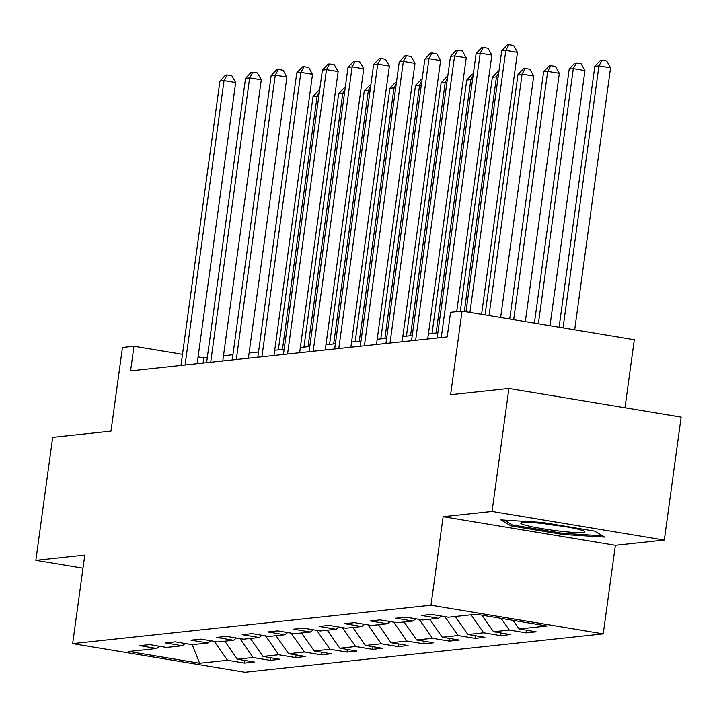 <?xml version="1.0" encoding="UTF-8"?>
<svg xmlns="http://www.w3.org/2000/svg" width="717" height="717" viewBox="0 0 717 717"><rect width="100%" height="100%" fill="white"/><g stroke="black" fill="none" stroke-linecap="round" stroke-linejoin="round"><path stroke-width="1.08" d="M624.991 407.767L634.303 339.733L462.053 311.097L450.554 312.325L447.193 336.918L130.575 370.85L133.945 346.257L122.446 347.485L110.992 431.105L52.691 437.352L35.85 560.327L82.993 568.16M664.309 540.071L681.15 417.106L508.9 388.471L492.05 511.436L443.115 516.679L430.989 605.22L603.239 633.855L615.365 545.314L664.309 540.071L492.05 511.436M430.989 605.22L72.659 643.615L244.909 672.25L603.239 633.855M199.586 663.234L227.504 660.249L244.497 663.073L254.347 662.015L237.354 659.192L253.119 657.498L270.112 660.321L279.971 659.273L262.978 656.44L278.743 654.755L295.736 657.579L305.585 656.521L288.592 653.698L304.358 652.013L321.35 654.836L331.2 653.779L314.216 650.955L329.981 649.261L346.974 652.094L356.824 651.036L339.831 648.213L355.596 646.519L372.589 649.342L382.439 648.285L365.446 645.461L381.211 643.776L398.204 646.6L408.063 645.542L391.07 642.719L406.835 641.025L423.828 643.857L433.677 642.799L416.685 639.976L432.45 638.282L449.442 641.106L459.292 640.057L442.299 637.225L458.064 635.54L475.057 638.363L484.916 637.305L467.923 634.482L483.688 632.797L500.681 635.62L510.531 634.563L493.538 631.74L509.303 630.046L526.296 632.869L536.155 631.82L519.162 628.988L547.071 626.004L476.312 614.236L448.394 617.229L431.401 614.406L421.551 615.455L438.544 618.287L422.779 619.972L405.786 617.149L395.927 618.206L412.92 621.03L397.155 622.714L380.162 619.891L370.313 620.949L387.305 623.772L371.54 625.466L354.548 622.643L344.698 623.691L361.691 626.524L345.926 628.209L328.933 625.385L319.074 626.443L336.067 629.266L320.302 630.951L303.309 628.128L293.459 629.185L310.452 632.009L294.687 633.703L277.694 630.87L267.835 631.928L284.828 634.751L269.063 636.445L252.07 633.622L242.221 634.679L259.213 637.503L243.448 639.188L226.455 636.364L216.606 637.422L233.599 640.245L217.834 641.939L200.841 639.107L190.982 640.164L207.975 642.988L192.21 644.682L175.217 641.858L165.367 642.907L182.36 645.739L166.595 647.424L149.602 644.601L139.752 645.659L156.745 648.482L128.827 651.475L199.586 663.234L192.192 644.673M441.394 616.064L438.544 618.287M509.303 630.046L501.129 618.359M493.538 631.74L481.958 615.177M415.779 618.807L412.92 621.03M483.688 632.797L471.096 614.792M467.923 634.482L455.331 616.486M390.156 621.558L387.305 623.772M458.064 635.54L444.845 616.638M442.299 637.225L429.716 619.228M364.541 624.301L361.691 626.524M432.45 638.282L419.23 619.38M416.685 639.976L404.092 621.971M338.926 627.043L336.067 629.266M406.835 641.025L393.615 622.132M391.07 642.719L378.477 624.722M313.302 629.786L310.452 632.009M381.211 643.776L367.991 624.874M365.446 645.461L352.863 627.465M287.687 632.537L284.828 634.751M355.596 646.519L342.376 627.617M339.831 648.213L327.239 630.207M262.063 635.28L259.213 637.503M329.981 649.261L316.762 630.368M314.216 650.955L301.624 632.959M236.449 638.022L233.599 640.245M304.358 652.013L291.138 633.111M288.592 653.698L276.009 635.701M210.834 640.774L207.975 642.988M278.743 654.755L265.523 635.854M262.978 656.44L250.385 638.444M185.21 643.516L182.36 645.739M253.119 657.498L239.899 638.596M237.354 659.192L224.771 641.195M159.595 646.259L156.745 648.482M227.504 660.249L214.284 641.348M462.053 311.097L450.599 394.717L508.9 388.471M72.659 643.615L84.785 555.075L35.85 560.327M207.294 357.487L203.771 357.864L198.08 356.914M182.485 354.323L133.945 346.257M437.863 332.778L428.425 333.79M412.239 335.529L402.811 336.533M386.624 338.272L377.196 339.284M361.01 341.014L351.572 342.027M335.386 343.766L325.957 344.769M309.771 346.508L300.333 347.521M284.147 349.251L274.719 350.263M258.532 351.993L249.104 353.006M232.917 354.745L223.48 355.749M519.162 628.988L513.121 620.357M203.063 363.08L203.771 357.864M244.497 663.073L244.855 660.438M270.112 660.321L270.479 657.695M295.736 657.579L296.094 654.944M321.35 654.836L321.709 652.201M346.974 652.094L347.333 649.459M372.589 649.342L372.948 646.707M398.204 646.6L398.571 643.965M423.828 643.857L424.186 641.222M449.442 641.106L449.801 638.471M475.057 638.363L475.425 635.728M500.681 635.62L501.04 632.986M526.296 632.869L526.654 630.243M443.115 516.679L615.365 545.314M542.635 522.469L500.851 519.861L510.943 525.866L562.818 534.497L604.601 537.105L594.51 531.1L542.635 522.469M562.97 533.34L562.818 534.497M511.158 524.244L510.943 525.866M197.148 363.716L235.66 82.563L224.027 80.627L185.067 365.007M219.922 81.066L225.514 75.124L227.164 74.944L224.027 80.627L219.922 81.066L180.962 365.446M227.164 74.944L231.815 75.715L235.66 82.563M282.435 349.439L317.138 96.105L313.033 96.544L278.33 349.878M318.787 96.383L317.138 96.105L319.388 92.027M313.033 96.544L318.626 90.602L319.594 90.494M522.594 522.469A32.382 2.725 -172.2 0 0 521.169 522.756A32.382 2.725 -172.2 0 0 544.956 529.092A32.382 2.725 -172.2 0 0 583.118 532.534A32.382 2.725 -172.2 0 0 584.651 531.449A32.382 2.725 -172.2 0 0 556.123 525.202A32.382 2.725 -172.2 0 0 522.594 522.469M544.051 523.652A24.521 2.061 -172.2 0 0 562.379 526.17M602.423 535.814L562.639 533.323L512.377 524.969L504.141 520.067M222.772 360.974L261.284 79.811L249.641 77.884L210.69 362.264M245.537 78.323L251.138 72.372L252.778 72.202L249.641 77.884L245.537 78.323L206.586 362.703M252.778 72.202L257.43 72.973L261.284 79.811M248.387 358.222L286.899 77.069L275.265 75.133L236.305 359.522M271.151 75.572L276.753 69.63L278.393 69.45L275.265 75.133L271.151 75.572L232.2 359.961M278.393 69.45L283.054 70.23L286.899 77.069M308.05 346.687L342.753 93.362L338.648 93.802L303.945 347.127M344.411 93.631L342.753 93.362L345.002 89.275M338.648 93.802L344.25 87.85L345.218 87.752M333.665 343.945L368.368 90.611L364.263 91.05L329.56 344.384M370.026 90.889L368.368 90.611L370.626 86.533M364.263 91.05L369.864 85.108L370.832 85M274.002 355.48L312.522 74.326L300.88 72.39L261.92 356.77M296.775 72.829L302.377 66.887L304.017 66.708L300.88 72.39L296.775 72.829L257.815 357.209M304.017 66.708L308.668 67.479L312.522 74.326M299.625 352.737L338.137 71.583L326.495 69.648L287.544 354.028M322.39 70.087L327.992 64.136L329.632 63.965L326.495 69.648L322.39 70.087L283.439 354.467M329.632 63.965L334.292 64.736L338.137 71.583M325.24 349.986L363.752 68.832L352.119 66.896L313.159 351.285M348.014 67.335L353.606 61.393L355.256 61.214L352.119 66.896L348.014 67.335L309.054 351.724M355.256 61.214L359.907 61.994L363.752 68.832M359.289 341.202L393.992 87.868L389.887 88.308L355.184 341.642M395.641 88.146L393.992 87.868L396.241 83.79M389.887 88.308L395.479 82.365L396.447 82.258M384.904 338.451L419.606 85.126L415.502 85.565L380.799 338.899M421.264 85.395L419.606 85.126L421.856 81.039M415.502 85.565L421.103 79.614L422.071 79.515M410.527 335.708L445.23 82.374L441.116 82.822L406.422 336.148M446.879 82.652L445.23 82.374L447.48 78.296M441.116 82.822L446.718 76.871L447.686 76.773M350.855 347.243L389.376 66.089L377.734 64.154L338.782 348.543M373.629 64.593L379.23 58.651L380.87 58.471L377.734 64.154L373.629 64.593L334.669 348.982M380.87 58.471L385.522 59.242L389.376 66.089M436.142 332.966L470.845 79.632L466.74 80.071L432.037 333.405M472.503 79.91L470.845 79.632L473.095 75.554M466.74 80.071L472.342 74.129L473.31 74.021M376.479 344.501L414.991 63.347L403.348 61.411L364.397 345.791M399.244 61.85L404.845 55.899L406.485 55.729L403.348 61.411L399.244 61.85L360.293 346.23M406.485 55.729L411.146 56.5L414.991 63.347M464.329 311.474L496.46 76.889L492.355 77.328L460.305 311.286M498.118 77.167L496.46 76.889L498.718 72.811M492.355 77.328L497.957 71.386L498.924 71.279M402.094 341.749L440.605 60.595L428.972 58.66L390.012 343.049M424.867 59.108L430.46 53.157L432.109 52.977L428.972 58.66L424.867 59.108L385.907 343.488M432.109 52.977L436.761 53.757L440.605 60.595M500.645 317.514L533.717 76.074L522.084 74.147L517.979 74.586L485.051 314.915M489.012 315.579L522.084 74.147L525.22 68.465L529.872 69.235L533.717 76.074M517.979 74.586L523.571 68.635L525.22 68.465M427.717 339.007L466.229 57.853L454.587 55.917L415.636 340.306M450.482 56.356L456.084 50.414L457.724 50.235L454.587 55.917L450.482 56.356L411.531 340.745M457.724 50.235L462.384 51.015L466.229 57.853M525.328 321.61L559.341 73.331L547.698 71.395L543.594 71.834L509.733 319.02M513.686 319.683L547.698 71.395L550.835 65.713L555.487 66.493L559.341 73.331M543.594 71.834L549.195 65.892L550.835 65.713M456.702 311.671L491.844 55.11L480.211 53.175L441.251 337.555M476.106 53.614L481.699 47.672L483.339 47.492L480.211 53.175L476.106 53.614L437.146 337.994M483.339 47.492L487.999 48.263L491.844 55.11M550.011 325.715L584.955 70.589L573.313 68.653L569.208 69.092L534.416 323.125M538.368 323.779L573.313 68.653L576.45 62.971L581.111 63.741L584.955 70.589M569.208 69.092L574.81 63.15L576.45 62.971M481.573 314.342L517.468 52.359L505.826 50.432L469.94 312.406M501.721 50.871L507.322 44.92L508.962 44.75L505.826 50.432L501.721 50.871L465.987 311.752M508.962 44.75L513.614 45.521L517.468 52.359M574.684 329.82L610.57 67.846L598.937 65.91L594.832 66.349L559.09 327.23M563.051 327.884L598.937 65.91L602.074 60.228L606.725 60.999L610.57 67.846M594.832 66.349L600.425 60.398L602.074 60.228"/></g></svg>

